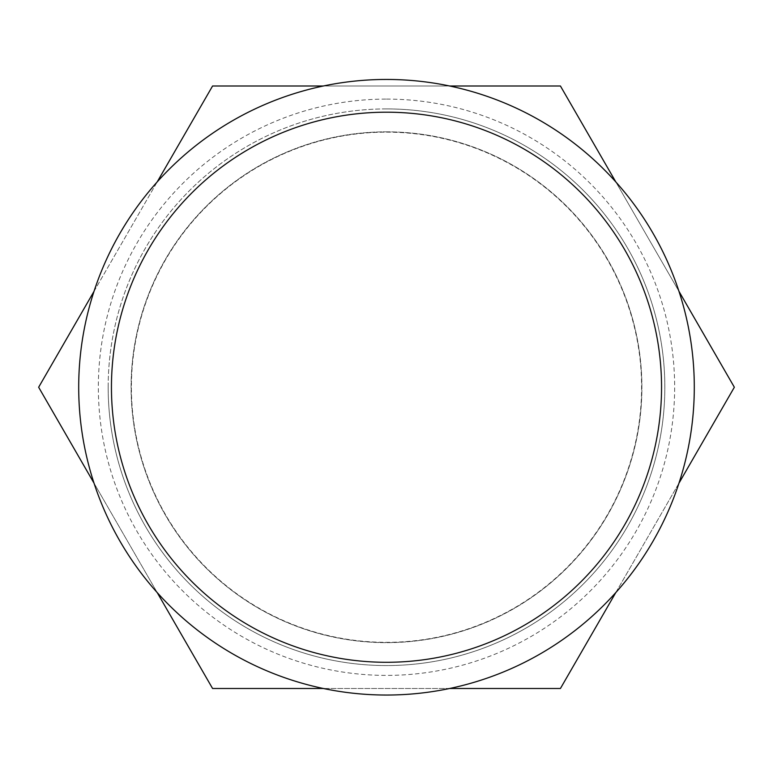 <?xml version="1.0" encoding="UTF-8"?>
<svg xmlns="http://www.w3.org/2000/svg" width="773" height="773" viewBox="0 0 773 773"><rect width="100%" height="100%" fill="white"/><g stroke="black" fill="none" stroke-linecap="round" stroke-linejoin="round"><path stroke-width="0.58" stroke-dasharray="3.87 2.9" d="M386.5 79.445A307.799 307.799 0 0 1 694.299 387.244A307.799 307.799 0 0 1 386.5 695.033A307.799 307.799 0 0 1 78.701 387.244A307.799 307.799 0 0 1 386.5 79.445M386.5 99.089A288.145 288.145 0 0 1 636.044 531.312A288.145 288.145 0 0 1 136.956 531.312A288.145 288.145 0 0 1 386.5 99.089M560.425 85.996L734.35 387.244L560.425 688.492L212.575 688.492L38.65 387.244L212.575 85.996L560.425 85.996M615.81 181.926L678.965 291.315M323.346 85.996L449.654 85.996M386.5 112.191A275.053 275.053 0 0 1 624.7 524.77A275.053 275.053 0 0 1 148.3 524.77A275.053 275.053 0 0 1 386.5 112.191A275.053 275.053 0 0 1 624.7 524.77A275.053 275.053 0 0 1 148.3 524.77A275.053 275.053 0 0 1 386.5 112.191M94.035 291.315L157.19 181.926M157.19 592.562L94.035 483.173M449.654 688.492L323.346 688.492M678.965 483.173L615.81 592.562M386.5 132.154A255.09 255.09 0 0 1 607.414 514.789A255.09 255.09 0 0 1 165.586 514.789A255.09 255.09 0 0 1 386.5 132.154A255.09 255.09 0 0 1 607.414 514.789A255.09 255.09 0 0 1 165.586 514.789A255.09 255.09 0 0 1 386.5 132.154M386.5 131.835A255.409 255.409 0 0 1 607.684 514.944A255.409 255.409 0 0 1 165.316 514.944A255.409 255.409 0 0 1 386.5 131.835A255.409 255.409 0 0 1 607.684 514.944A255.409 255.409 0 0 1 165.316 514.944A255.409 255.409 0 0 1 386.5 131.835M108.172 387.244A278.328 278.328 0 0 1 386.5 108.916A278.328 278.328 0 0 1 664.828 387.244A278.328 278.328 0 0 1 386.5 665.563A278.328 278.328 0 0 1 108.172 387.244M386.5 108.916A278.328 278.328 0 0 1 627.541 526.403A278.328 278.328 0 0 1 145.459 526.403A278.328 278.328 0 0 1 386.5 108.916M111.447 387.244A275.053 275.053 0 0 1 524.026 149.044A275.053 275.053 0 0 1 524.026 625.444A275.053 275.053 0 0 1 111.447 387.244"/><path stroke-width="1.16" d="M78.701 387.244A307.799 307.799 0 0 1 540.395 120.685A307.799 307.799 0 0 1 540.395 653.803A307.799 307.799 0 0 1 78.701 387.244M111.447 387.244A275.053 275.053 0 0 1 524.026 149.044A275.053 275.053 0 0 1 524.026 625.444A275.053 275.053 0 0 1 111.447 387.244M449.654 85.996L560.425 85.996L615.81 181.926M678.965 291.315L734.35 387.244L678.965 483.173M157.19 181.926L212.575 85.996L323.346 85.996M94.035 483.173L38.65 387.244L94.035 291.315M323.346 688.492L212.575 688.492L157.19 592.562M615.81 592.562L560.425 688.492L449.654 688.492"/></g></svg>
